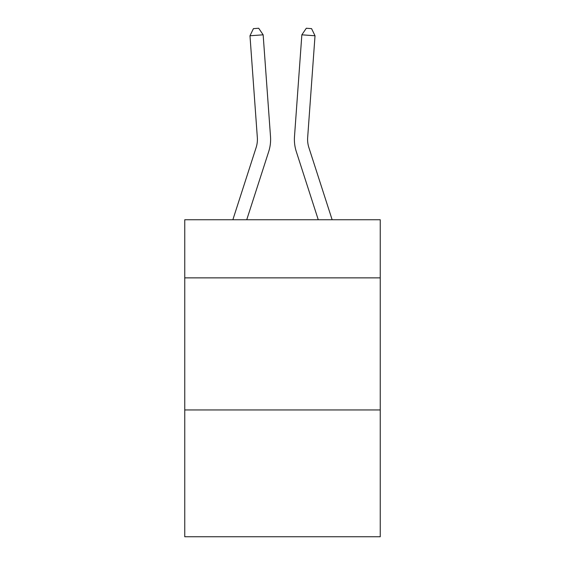 <?xml version="1.0" encoding="UTF-8"?>
<svg xmlns="http://www.w3.org/2000/svg" width="565" height="565" viewBox="0 0 565 565"><rect width="100%" height="100%" fill="white"/><g stroke="black" fill="none" stroke-linecap="round" stroke-linejoin="round"><path stroke-width="0.85" d="M380.245 277.867L380.245 219.75L184.755 219.75L184.755 277.867L380.245 277.867L380.245 536.75L184.755 536.75L184.755 277.867M380.245 409.95L184.755 409.95M268.7 151.604L246.736 219.75L268.7 151.604A39.628 39.628 11.4 0 0 270.508 136.582L263.149 34.818L270.508 136.582L263.149 34.818L270.508 136.582L263.149 34.818L270.508 136.582L263.149 34.818L270.508 136.582L263.149 34.818L270.508 136.582L263.149 34.818L270.508 136.582L263.149 34.818L270.508 136.582L263.149 34.818L270.508 136.582L263.149 34.818L270.508 136.582L263.149 34.818L270.508 136.582L263.149 34.818L270.508 136.582L263.149 34.818L270.508 136.582L263.149 34.818L270.508 136.582L263.149 34.818L270.508 136.582L263.149 34.818L270.508 136.582L263.149 34.818L249.977 35.765L253.431 28.631L258.699 28.25L263.149 34.818M256.129 147.55A26.414 26.414 -168.6 0 0 257.336 137.535A26.414 26.414 -168.6 0 1 256.129 147.55A26.414 26.414 -168.6 0 0 257.336 137.535A26.414 26.414 -168.6 0 1 256.129 147.55A26.414 26.414 -168.6 0 0 257.336 137.535A26.414 26.414 -168.6 0 1 256.129 147.55A26.414 26.414 -168.6 0 0 257.336 137.535A26.414 26.414 -168.6 0 1 256.129 147.55A26.414 26.414 -168.6 0 0 257.336 137.535A26.414 26.414 -168.6 0 1 256.129 147.55A26.414 26.414 -168.6 0 0 257.336 137.535A26.414 26.414 -168.6 0 1 256.129 147.55A26.414 26.414 -168.6 0 0 257.336 137.535A26.414 26.414 -168.6 0 1 256.129 147.55A26.414 26.414 -168.6 0 0 257.336 137.535A26.414 26.414 -168.6 0 1 256.129 147.55A26.414 26.414 -168.6 0 0 257.336 137.535A26.414 26.414 -168.6 0 1 256.129 147.55A26.414 26.414 -168.6 0 0 257.336 137.535A26.414 26.414 -168.6 0 1 256.129 147.55A26.414 26.414 -168.6 0 0 257.336 137.535A26.414 26.414 -168.6 0 1 256.129 147.55A26.414 26.414 -168.6 0 0 257.336 137.535A26.414 26.414 -168.6 0 1 256.129 147.55A26.414 26.414 -168.6 0 0 257.336 137.535A26.414 26.414 -168.6 0 1 256.129 147.55A26.414 26.414 -168.6 0 0 257.336 137.535A26.414 26.414 -168.6 0 1 256.129 147.55A26.414 26.414 -168.6 0 0 257.336 137.535A26.414 26.414 -168.6 0 1 256.129 147.55L232.858 219.75L256.129 147.55A26.414 26.414 0 0 0 257.336 137.535L249.977 35.765M332.142 219.75L308.871 147.55A26.414 26.414 0 0 1 307.664 137.535L315.023 35.765L301.851 34.818L294.492 136.582A39.628 39.628 0 0 0 296.3 151.604L318.264 219.75M308.871 147.55A26.414 26.414 0 0 1 307.664 137.535A26.414 26.414 0 0 0 308.871 147.55A26.414 26.414 0 0 1 307.664 137.535A26.414 26.414 0 0 0 308.871 147.55A26.414 26.414 0 0 1 307.664 137.535A26.414 26.414 0 0 0 308.871 147.55A26.414 26.414 0 0 1 307.664 137.535A26.414 26.414 0 0 0 308.871 147.55A26.414 26.414 0 0 1 307.664 137.535A26.414 26.414 0 0 0 308.871 147.55A26.414 26.414 0 0 1 307.664 137.535A26.414 26.414 0 0 0 308.871 147.55A26.414 26.414 0 0 1 307.664 137.535A26.414 26.414 0 0 0 308.871 147.55A26.414 26.414 0 0 1 307.664 137.535A26.414 26.414 0 0 0 308.871 147.55A26.414 26.414 0 0 1 307.664 137.535A26.414 26.414 0 0 0 308.871 147.55A26.414 26.414 0 0 1 307.664 137.535A26.414 26.414 0 0 0 308.871 147.55A26.414 26.414 0 0 1 307.664 137.535A26.414 26.414 0 0 0 308.871 147.55A26.414 26.414 0 0 1 307.664 137.535A26.414 26.414 0 0 0 308.871 147.55A26.414 26.414 0 0 1 307.664 137.535A26.414 26.414 0 0 0 308.871 147.55A26.414 26.414 0 0 1 307.664 137.535A26.414 26.414 0 0 0 308.871 147.55A26.414 26.414 0 0 1 307.664 137.535A26.414 26.414 0 0 0 308.871 147.55M301.851 34.818L294.492 136.582L301.851 34.818L294.492 136.582L301.851 34.818L294.492 136.582L301.851 34.818L294.492 136.582L301.851 34.818L294.492 136.582L301.851 34.818L294.492 136.582L301.851 34.818L294.492 136.582L301.851 34.818L294.492 136.582L301.851 34.818L294.492 136.582L301.851 34.818L294.492 136.582L301.851 34.818L294.492 136.582L301.851 34.818L294.492 136.582L301.851 34.818L294.492 136.582L301.851 34.818L294.492 136.582L301.851 34.818L294.492 136.582L301.851 34.818L306.301 28.25L311.569 28.631L315.023 35.765"/></g></svg>
